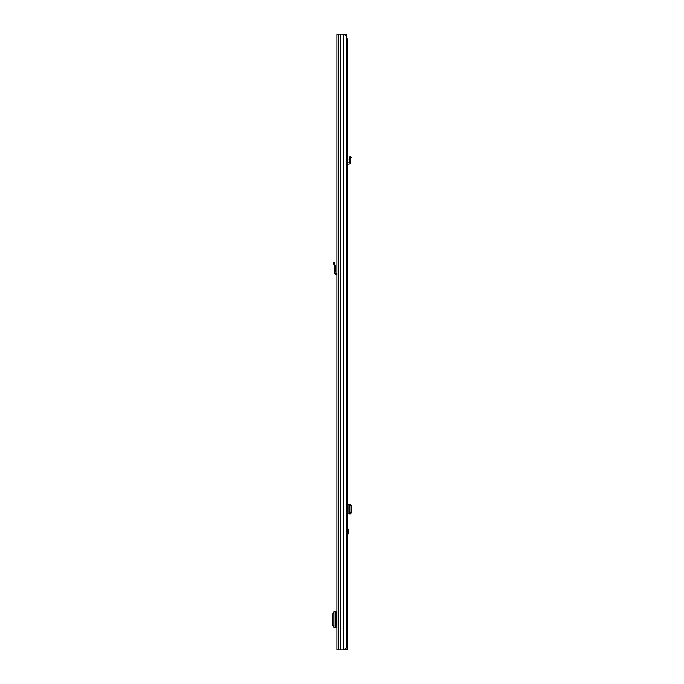<?xml version="1.0" encoding="UTF-8"?>
<svg xmlns="http://www.w3.org/2000/svg" width="684" height="684" viewBox="0 0 684 684"><rect width="100%" height="100%" fill="white"/><g stroke="black" fill="none" stroke-linecap="round" stroke-linejoin="round"><path stroke-width="1.03" d="M335.075 272.856L334.023 272.771L334.485 266.982L335.545 266.957L334.485 266.982L333.288 262.511L334.305 262.237L335.536 266.811L335.075 272.856L336.87 273.403M334.023 272.771L335.434 274.387L336.827 274.455L336.87 273.66M336.87 34.2L336.87 649.8L344.351 649.8L346.275 647.603L346.275 36.397L344.351 34.2L336.87 34.2M336.87 261.827L336.87 263.52M336.87 627.861L336.613 622.449M336.613 616.823L336.613 611.41L333.92 611.445L333.903 627.835L336.613 627.861M333.903 611.752L332.834 613.933L332.834 625.407L333.903 627.519M333.903 611.436L333.92 627.826M336.87 622.449L336.075 622.449L336.075 616.823L336.87 616.823M346.275 36.397L346.891 36.397L346.891 34.2L344.351 34.2M346.891 38.86L346.891 36.397M350.678 158.38L351.166 157.226L349.952 156.704L349.002 159.09L350.336 159.192L350.678 158.38L349.464 157.867M345.506 648.483L345.984 648.483L346.147 649.8A1.539 1.539 0 0 0 347.686 648.261L347.686 647.252L346.369 646.987M346.275 38.86L347.686 38.86L347.686 647.252M347.686 157.329L347.686 156.02M347.686 534.982L348.472 531.519L347.686 528.057M345.984 648.483L346.369 647.252M347.686 646.987L346.275 646.987M345.984 649.8L344.351 649.8M347.686 513.932L349.464 513.761L349.952 512.444L349.952 505.741L349.464 504.424L347.686 504.253M350.61 504.253L349.182 504.253M350.61 513.932L351.166 512.632L351.166 505.741L350.678 504.424L349.002 504.356L350.499 504.253M350.336 513.804L349.037 513.812L349.037 504.373M350.336 513.838L349.037 513.812M350.499 513.932L349.182 513.932M347.686 162.86L348.874 162.801A0.436 0.436 0 0 0 349.285 162.322L349.002 159.09L350.336 159.192L350.499 160.988L349.182 161.099M347.686 164.177L348.943 164.117A1.761 1.761 0 0 0 350.601 162.211L350.499 160.988M346.275 116.998L346.985 116.998L346.985 644.217L346.275 644.217M346.275 111.723L346.985 111.723L346.985 109.962L346.275 109.962M333.724 264.127L334.741 263.853M335.434 274.387L335.493 273.335M343.676 34.2L343.676 649.8M340.333 34.2L340.333 649.8M340.179 34.2L340.179 649.8M338.272 34.2L338.272 649.8M335.322 611.419L335.322 627.852M344.864 649.219L344.864 649.8M348.874 513.932L348.874 504.253M350.678 504.424L349.464 504.424M351.166 505.741L349.952 505.741M351.166 512.444L349.952 512.444M350.678 513.761L349.464 513.761M349.002 513.821L349.002 504.364L349.002 513.821"/></g></svg>
